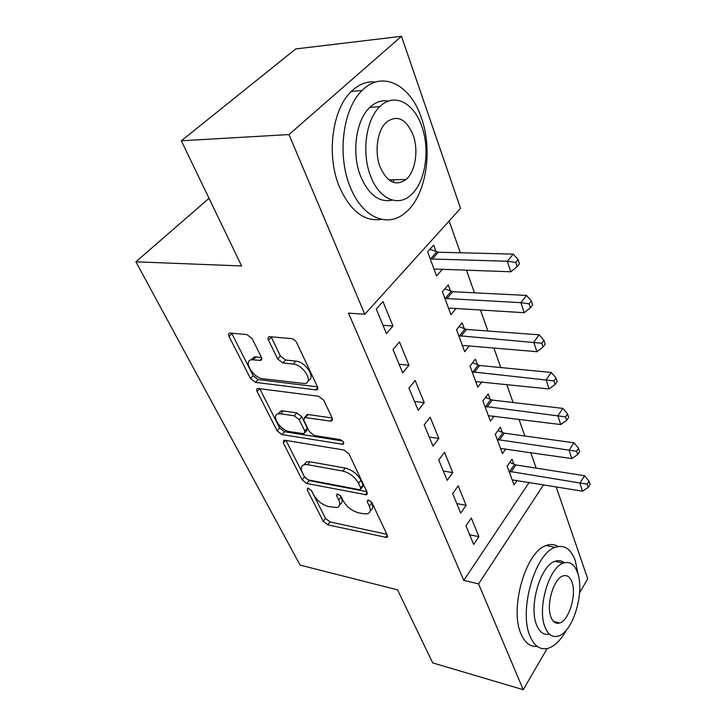 <?xml version="1.0" encoding="UTF-8"?>
<svg xmlns="http://www.w3.org/2000/svg" width="726" height="726" viewBox="0 0 726 726"><rect width="100%" height="100%" fill="white"/><g stroke="black" fill="none" stroke-linecap="round" stroke-linejoin="round"><path stroke-width="1.09" d="M308.341 488.244L307.588 488.235L307.243 489.923L323.215 521.268L327.753 524.825L386.767 537.521L387.312 535.28L372.021 502.782L368.617 500.123L367.728 500.132L367.292 501.847L369.316 506.122C371.04 510.133 370.423 512.683 367.456 513.763L363.336 513.772L358.399 512.747C351.783 510.859 346.729 506.902 343.226 500.867L341.166 496.657L337.844 494.061L337.027 494.061L336.637 495.758L338.706 499.96C340.503 503.98 339.95 506.512 337.055 507.547L328.533 506.548C322.172 504.724 317.226 500.849 313.696 494.932L311.59 490.785L308.341 488.244M394.154 179.758L392.811 182.181M252.131 338.597L246.958 334.568L229.843 333.08C228.454 333.415 228.182 334.541 229.044 336.447L250.488 378.527L255.443 382.393L316.527 389.962C317.861 389.59 318.17 388.537 317.453 386.795L296.734 342.763C295.428 340.421 293.64 339.033 291.371 338.597L269.464 336.683C267.994 337.036 267.667 338.189 268.493 340.131L277.641 358.907L282.822 362.946L293.231 364.08C303.504 364.724 313.977 382.557 304.802 383.564L262.903 378.745C253.211 378.037 242.729 360.65 251.577 359.751L260.525 360.423C261.868 360.078 262.14 358.998 261.351 357.165L252.131 338.597M364.806 314.267L288.975 134.564L401.478 36.3L460.547 208.353L364.806 314.267L348.498 313.133L463.787 580.401L478.579 583.904L543.583 484.723M547.177 648.518L523.228 689.7L432.714 662.892L397.549 589.848L300.101 565.109L135.907 261.805L241.604 265.961L181.328 140.78L288.975 134.564M523.228 689.7L478.579 583.904M284.81 440.246L283.884 440.246L283.303 442.933L302.107 479.841L306.771 483.489L366.449 494.814L367.102 492.319L349.052 453.95L344.033 450.038L284.81 440.246M277.132 430.827L257.077 391.459C256.314 389.789 256.541 388.791 257.766 388.446L318.623 396.26L323.805 400.298L332.19 418.131L331.355 421.089L330.357 421.098L304.593 417.468L303.849 420.372L309.376 431.661L314.322 435.527L340.058 439.602C343.398 441.154 344.396 442.724 343.053 444.33L281.942 434.584L277.132 430.827L279.673 427.968L259.726 388.619L257.077 391.459M209.024 198.307L135.907 261.805M402.676 372.846L408.974 365.269L399.454 341.946L393.011 349.496L402.676 372.846M450.537 291.09L448.241 284.828L442.406 291.67L450.946 314.694L456.073 308.514M433.005 446.127L438.84 438.45L430.164 417.196L424.202 424.846L433.005 446.127M477.527 364.851L475.43 359.116L469.994 366.085L477.808 387.158L481.919 381.749M460.701 513.055L466.128 505.332L458.188 485.885L452.652 493.598L460.701 513.055M502.265 432.487L500.341 427.224L495.277 434.275L502.456 453.623L505.822 448.831M463.787 580.401L529.227 482.327M536.178 468.125L530.679 452.516M524.871 436.008L518.945 419.201M513.073 402.522L506.703 384.408M500.758 367.556L493.898 348.053M487.89 331.011L480.494 310.011M474.432 292.796L466.464 270.172M460.338 252.784L449.14 220.976M513.89 464.241L512.039 459.186L507.138 466.264L514.026 484.841L517.093 480.313M473.679 544.4L478.915 536.668L471.31 518.028L465.956 525.76L473.679 544.4M490.159 399.382L488.153 393.891L482.908 400.906L490.395 421.098L494.097 416.016M447.162 480.331L452.779 472.626L444.493 452.298L438.74 459.994L447.162 480.331M464.331 328.787L462.135 322.798L456.509 329.704L464.676 351.729L469.25 345.957M418.194 410.335L424.247 402.694L415.172 380.451L408.974 388.056L418.194 410.335M436.108 251.641L433.703 245.089L427.641 251.84L436.58 275.962L442.379 269.301M386.413 333.543L392.966 326.028L382.983 301.562L376.268 309.031L386.413 333.543M181.328 140.78L295.754 48.941L401.478 36.3M556.134 486.81L587.724 578.813L579.584 592.797M478.915 536.668L469.686 534.763M466.128 505.332L456.781 503.581M367.41 493.589L366.494 494.805M452.779 472.626L443.314 471.029M438.84 438.45L429.238 437.034M424.247 402.694L414.528 401.478M408.974 365.269L399.128 364.261M392.966 326.028L382.992 325.266M339.723 504.497C342.336 503.345 342.79 500.849 341.057 497.011L338.706 499.96M340.331 495.513L341.057 497.011M370.251 510.578C372.819 509.353 373.282 506.857 371.658 503.091L369.316 506.122M370.795 501.258L371.658 503.091M311.245 490.222L325.52 518.391L330.049 521.94L386.858 534.318M285.999 440.437L304.521 476.964L309.167 480.612L366.784 491.647M304.757 477.3L308.042 479.868L359.388 489.687L360.25 489.678L360.704 487.917L358.517 483.298C354.896 476.946 349.669 472.871 342.844 471.056L307.561 464.694L304.276 464.694C301.072 465.756 300.473 468.47 302.488 472.835L304.757 477.3M360.922 488.825L362.637 486.665L363.091 484.895L360.704 487.917M303.813 464.831L306.726 461.8L310.011 461.79L345.277 468.061C352.101 469.858 357.319 473.933 360.913 480.276L363.091 484.895M332.127 417.985L308.105 414.519L307.18 414.528L306.045 415.826M342.554 440.963L284.474 431.716L281.942 434.584M280.653 413.811L278.357 413.829C270.399 414.954 280.363 430.572 289.574 431.598L304.067 433.74L304.748 430.935L299.212 419.682L294.248 415.807L280.653 413.811L283.249 410.934L280.953 410.961L278.112 413.893M305.129 432.505L306.599 430.808L307.298 428.004L304.748 430.935M283.249 410.934L296.834 412.894L301.789 416.76L307.298 428.004M279.673 427.968L284.474 431.716M251.087 359.851L254.318 356.902L261.478 357.446M308.196 380.415C316.237 378.437 305.719 361.702 295.954 361.131L293.231 364.08M271.097 336.764L280.381 355.994L285.563 360.023L295.954 361.131M231.648 333.18L253.174 375.696L258.12 379.553L317.489 386.885M512.184 479.877L582.488 491.193L579.865 483.18L584.557 475.721L515.914 464.939L509.806 462.417M587.198 484.178L588.232 487.391L590.093 484.396L589.058 481.184L587.198 484.178L509.017 471.319M588.232 487.391L582.488 491.193M584.557 475.721L589.058 481.184M500.532 448.45L571.834 458.596L569.093 450.22L573.948 442.787L504.325 433.177L497.927 430.582M576.589 451.254L577.669 454.603L579.593 451.617L578.522 448.269L576.589 451.254L497.228 439.539M577.669 454.603L571.834 458.596M573.948 442.787L578.522 448.269M488.389 415.699L560.708 424.547L557.849 415.798L562.877 408.402L492.246 400.053L485.531 397.403M565.509 416.86L566.643 420.363L568.63 417.396L567.514 413.884L565.509 416.86L484.941 406.406M566.643 420.363L560.708 424.547M562.877 408.402L567.514 413.884M578.077 574.384L575.282 560.617C570.908 548.783 564.211 544.364 555.19 547.35C535.126 553.212 518.464 610.693 530.071 636.239C534.445 646.367 540.516 650.36 548.293 648.227C555 645.949 561.134 639.76 566.697 629.669M557.995 546.533C554.428 544.228 550.49 543.883 546.17 545.516C525.969 551.297 509.271 608.415 521.014 633.862C524.898 642.918 530.279 647.066 537.14 646.331M549.41 634.097C543.946 635.332 539.708 632.355 536.695 625.168C528.455 606.637 540.462 565.454 554.963 561.316C558.412 560.045 561.497 560.526 564.22 562.786M577.488 572.524C574.375 564.147 569.656 561.007 563.34 563.086C548.929 567.287 536.941 608.706 545.099 627.3C548.212 634.787 552.613 637.709 558.285 636.067C573.059 632.219 585.029 591.763 577.488 572.524M551.034 617.254C553.049 622.182 555.916 624.097 559.646 622.981C569.111 620.467 576.834 594.295 571.907 581.962C569.901 576.671 566.897 574.665 562.895 575.963C553.584 578.622 545.852 605.194 551.034 617.254M421.352 117.803C410.644 84.906 382.212 69.714 362.129 90.505C342.763 108.655 336.964 155.609 350.231 186.954C362.238 217.773 387.575 228.155 405.099 212.927C425.763 196.655 433.422 151.235 421.352 117.803M375.623 82.038C366.929 81.076 358.835 84.207 351.339 91.431C331.927 109.454 326.174 156.054 339.523 187.154C350.431 211.175 364.434 221.911 381.531 219.361M392.376 200.095C379.444 202.881 368.917 195.076 360.786 176.69C351.357 153.894 355.758 120.226 369.815 107.384C375.56 101.967 381.731 99.879 388.328 101.123M421.788 126.351C414.001 102.702 393.973 92.229 379.834 106.649C365.813 119.572 361.385 153.476 370.75 176.427C379.217 199.006 397.657 206.946 410.462 195.421C425.146 183.469 430.518 150.4 421.788 126.351M380.197 167.161C387.303 182.471 395.915 186.582 406.025 179.485C415.408 171.69 418.784 150.273 413.076 134.9C406.088 118.665 397.167 114.454 386.323 122.267C377.211 130.471 374.235 152.233 380.197 167.161M390.661 181.128L391.604 179.821M475.721 381.531L549.074 388.954L546.088 379.807L551.297 372.456L479.65 365.505L472.572 362.782M553.929 380.896L555.109 384.562L557.178 381.613L555.998 377.937L553.929 380.896L472.127 371.83M555.109 384.562L549.074 388.954M551.297 372.456L555.998 377.937M462.489 345.848L464.295 345.531L536.904 351.711L533.773 342.127L539.182 334.84L466.491 329.423L459.014 326.627M541.805 343.253L543.039 347.092L545.181 344.16L543.955 340.322L541.805 343.253L458.732 335.702M543.039 347.092L536.904 351.711M539.182 334.84L543.955 340.322M448.659 308.55L450.483 308.169L524.154 312.697L520.878 302.651L526.495 295.437L452.734 291.698L444.82 288.839M529.1 303.813L530.397 307.842L532.621 304.938L531.332 300.909L529.1 303.813L520.878 302.651L446.935 298.558L444.729 297.941M530.397 307.842L524.154 312.697M526.495 295.437L531.332 300.909M434.193 269.518L436.027 269.065L510.786 271.778L507.347 261.242L513.182 254.109L438.332 252.221L429.937 249.29M515.769 262.44L517.13 266.669L519.444 263.801L518.092 259.572L515.769 262.44L507.347 261.242L432.315 259.01L430.073 258.42M517.13 266.669L510.786 271.778M513.182 254.109L518.092 259.572M308.595 488.299L307.243 489.923M368.626 500.123L367.292 501.847M337.98 494.088L336.637 495.758M387.212 535.062L385.379 537.521M330.049 521.94L327.753 524.825M325.52 518.391L323.215 521.268M367.12 492.364L365.196 494.823M309.167 480.612L306.771 483.489M304.521 476.964L302.107 479.841M285.554 440.364L283.303 442.933M360.913 480.276L358.517 483.298M345.277 468.061L342.844 471.056M310.011 461.79L307.561 464.694M332.417 418.693L330.357 421.098M308.105 414.519L305.519 417.459M343.707 442.633L342.291 444.339M301.789 416.76L299.212 419.682M296.834 412.894L294.248 415.807M261.768 358.417L259.844 360.432M256.096 356.874L253.356 359.724M285.563 360.023L282.822 362.946M280.381 355.994L277.641 358.907M271.297 337.227L268.493 340.131M317.752 387.611L315.647 389.971M258.12 379.553L255.443 382.393M253.174 375.696L250.488 378.527M231.848 333.633L229.044 336.447M515.914 464.939L511.05 472.036M514.48 464.504L509.616 471.591M504.325 433.177L499.297 440.237M502.873 432.75L497.836 439.811M492.246 400.053L487.046 407.086M490.776 399.645L485.567 406.669M479.65 365.505L474.26 372.492M478.153 365.114L472.753 372.093M466.491 329.423L460.901 336.347M464.967 329.041L459.376 335.966M452.734 291.698L446.935 298.558M451.191 291.344L445.383 298.204M438.332 252.221L432.315 259.01M436.771 251.895L430.736 258.674M387.593 536.414L386.767 537.521M306.726 461.8L304.276 464.694M332.553 419.682L331.355 421.089M307.18 414.528L304.593 417.468M343.834 443.377L343.053 444.33M280.953 410.961L278.357 413.829M261.796 359.098L260.525 360.423M254.318 356.902L251.577 359.751M317.834 388.483L316.527 389.962M555.19 547.35L546.17 545.516M554.963 561.316L563.34 563.086M553.575 621.474L559.646 622.981M362.129 90.505L351.339 91.431M369.815 107.384L379.834 106.649M388.846 179.885L406.025 179.485"/></g></svg>
